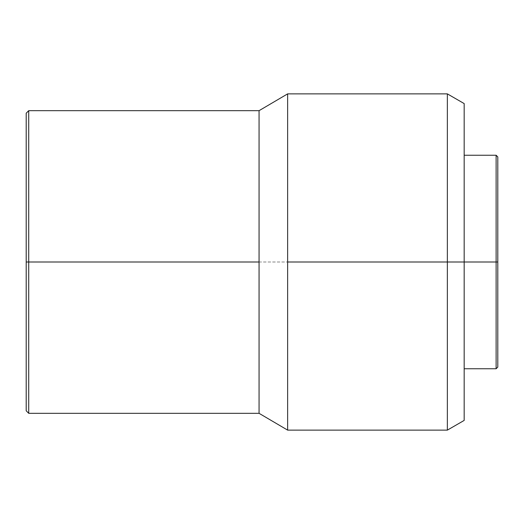 <?xml version="1.0" encoding="UTF-8"?>
<svg xmlns="http://www.w3.org/2000/svg" width="524" height="524" viewBox="0 0 524 524"><rect width="100%" height="100%" fill="white"/><g stroke="black" fill="none" stroke-linecap="round" stroke-linejoin="round"><path stroke-width="0.39" stroke-dasharray="2.62 1.97" d="M496.117 262L496.117 155.242L496.117 262L464.172 262L464.172 155.242L464.172 262L447.358 262L447.358 93.875L447.358 262L287.637 262L287.637 93.875L287.637 262L259.059 262L259.059 110.682L259.059 262L28.722 262L28.722 110.682L28.722 262L26.2 262L26.2 113.204L26.2 262L28.722 262L28.722 413.318L28.722 262L259.059 262L259.059 413.318L259.059 262L287.637 262L287.637 430.125L287.637 262L447.358 262L447.358 430.125L447.358 262L464.172 262L464.172 420.418L464.172 155.242L464.172 368.758L464.172 262L496.117 262L496.117 368.758L496.117 262L497.8 262L496.117 262M497.8 156.918L497.8 367.082L497.8 156.918M464.172 103.582L464.172 262L464.172 103.582M26.2 410.796L26.2 262L26.2 410.796"/><path stroke-width="0.79" d="M496.117 262L497.8 262L497.8 156.918L497.8 262L496.117 262L496.117 155.242L496.117 262L464.172 262L496.117 262L496.117 368.758L496.117 262M447.358 262L464.172 262L464.172 103.582L464.172 262L447.358 262L447.358 93.875L447.358 262L287.637 262L447.358 262L447.358 430.125L447.358 262M26.2 113.204L26.2 262L26.2 113.204L28.722 110.682L28.722 262L28.722 110.682L259.059 110.682L259.059 262L259.059 110.682L287.637 93.875L287.637 262L287.637 93.875L447.358 93.875L464.172 103.582M259.059 262L28.722 262L259.059 262L259.059 413.318L259.059 262M26.2 262L28.722 262L26.2 262L26.2 410.796L26.2 262M464.172 420.418L464.172 262L464.172 420.418L447.358 430.125L287.637 430.125L287.637 262L287.637 430.125L259.059 413.318L28.722 413.318L28.722 262L28.722 413.318L26.2 410.796M497.8 367.082L497.8 262L497.8 367.082L496.117 368.758L464.172 368.758M464.172 155.242L496.117 155.242L497.8 156.918"/></g></svg>
